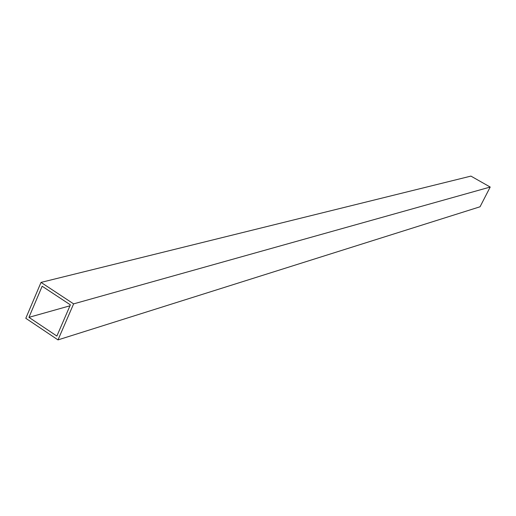 <?xml version="1.0" encoding="UTF-8"?>
<svg xmlns="http://www.w3.org/2000/svg" width="516" height="516" viewBox="0 0 516 516"><rect width="100%" height="100%" fill="white"/><g stroke="black" fill="none" stroke-linecap="round" stroke-linejoin="round"><path stroke-width="0.77" d="M41.028 282.4L470.927 176.104L490.2 187.044L480.048 206.774L57.998 339.896L25.8 318.295L41.028 282.4L73.62 303.872L57.998 339.896M42.157 286.232L70.382 304.853L56.87 336.058L28.941 317.346L42.157 286.232M490.2 187.044L73.62 303.872M69.976 305.795L28.941 317.346"/></g></svg>
